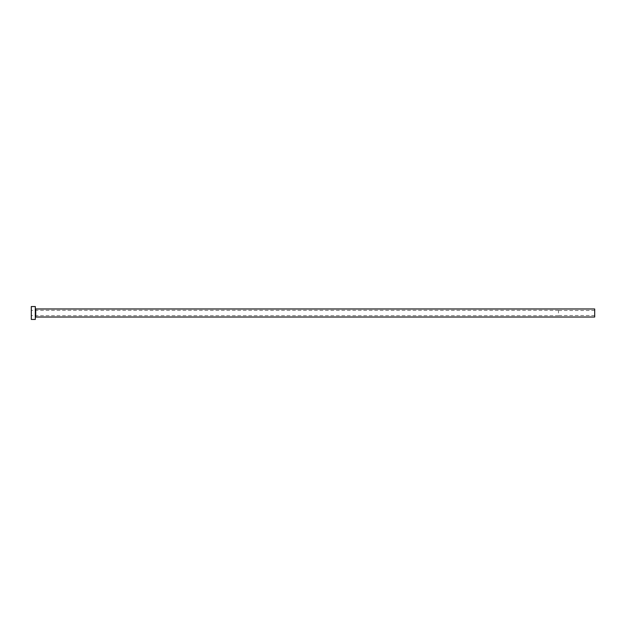 <?xml version="1.0" encoding="UTF-8"?>
<svg xmlns="http://www.w3.org/2000/svg" width="626" height="626" viewBox="0 0 626 626"><rect width="100%" height="100%" fill="white"/><g stroke="black" fill="none" stroke-linecap="round" stroke-linejoin="round"><path stroke-width="0.47" stroke-dasharray="3.13 2.35" d="M558.478 313L558.478 310.386L558.478 313M594.7 317.022L594.7 308.978M31.3 319.44L31.3 306.56M35.322 319.44L35.322 306.56M35.322 313L35.322 317.429L35.322 313M31.3 313L31.3 315.614L31.3 313M594.7 313L594.7 315.496L594.7 313M35.729 317.022L35.729 308.978M594.7 310.504L558.478 310.504M558.478 310.386L31.3 310.386M558.478 315.614L31.3 315.614M594.7 315.496L558.478 315.496"/><path stroke-width="0.94" d="M35.729 317.022L35.729 308.978L594.7 308.978L594.7 317.022L35.729 317.022L35.322 317.429M35.322 313L35.322 319.44L31.3 319.44L31.3 306.56L35.322 306.56L35.322 313M35.729 308.978L35.322 308.571"/></g></svg>
